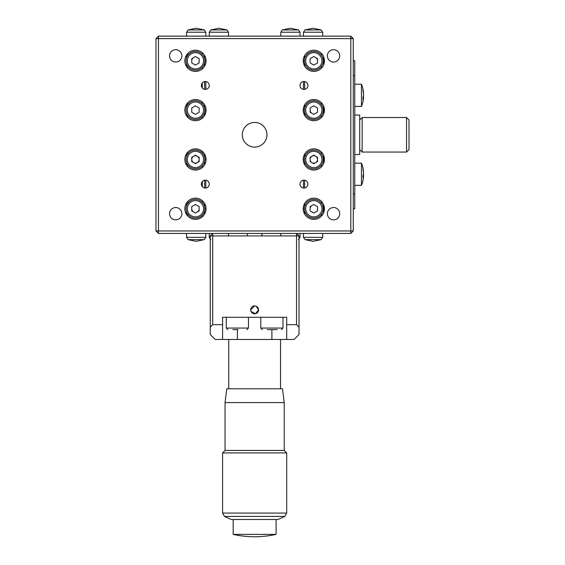 <?xml version="1.0" encoding="UTF-8"?>
<svg xmlns="http://www.w3.org/2000/svg" width="565" height="565" viewBox="0 0 565 565"><rect width="100%" height="100%" fill="white"/><g stroke="black" fill="none" stroke-linecap="round" stroke-linejoin="round"><path stroke-width="0.85" d="M254.631 147.112A12.331 12.331 0 0 0 266.963 134.781A12.331 12.331 0 0 0 254.631 122.457A12.331 12.331 0 0 0 242.3 134.781A12.331 12.331 0 0 0 254.631 147.112M303.956 188.053A3.948 3.948 0 0 0 307.904 184.105A3.948 3.948 0 0 0 303.956 180.157A3.948 3.948 0 0 0 300.008 184.105A3.948 3.948 0 0 0 303.956 188.053M303.956 89.411A3.948 3.948 0 0 0 307.904 85.463A3.948 3.948 0 0 0 303.956 81.515A3.948 3.948 0 0 0 300.008 85.463A3.948 3.948 0 0 0 303.956 89.411M205.314 89.411A3.948 3.948 0 0 0 209.255 85.463A3.948 3.948 0 0 0 205.314 81.515A3.948 3.948 0 0 0 201.366 85.463A3.948 3.948 0 0 0 205.314 89.411M205.314 188.053A3.948 3.948 0 0 0 209.255 184.105A3.948 3.948 0 0 0 205.314 180.157A3.948 3.948 0 0 0 201.366 184.105A3.948 3.948 0 0 0 205.314 188.053M333.548 219.863A6.166 6.166 0 0 0 339.713 213.697A6.166 6.166 0 0 0 333.548 207.532A6.166 6.166 0 0 0 327.382 213.697A6.166 6.166 0 0 0 333.548 219.863M175.722 219.863A6.166 6.166 0 0 0 181.888 213.697A6.166 6.166 0 0 0 175.722 207.532A6.166 6.166 0 0 0 169.557 213.697A6.166 6.166 0 0 0 175.722 219.863M175.722 62.037A6.166 6.166 0 0 0 181.888 55.871A6.166 6.166 0 0 0 175.722 49.706A6.166 6.166 0 0 0 169.557 55.871A6.166 6.166 0 0 0 175.722 62.037M333.548 62.037A6.166 6.166 0 0 0 339.713 55.871A6.166 6.166 0 0 0 333.548 49.706A6.166 6.166 0 0 0 327.382 55.871A6.166 6.166 0 0 0 333.548 62.037M313.822 219.368A10.601 10.601 0 0 0 324.423 208.768A10.601 10.601 0 0 0 313.822 198.16A10.601 10.601 0 0 0 303.214 208.768A10.601 10.601 0 0 0 313.822 219.368M313.822 170.051A10.601 10.601 0 0 0 324.423 159.443A10.601 10.601 0 0 0 313.822 148.842A10.601 10.601 0 0 0 303.214 159.443A10.601 10.601 0 0 0 313.822 170.051M195.448 170.051A10.601 10.601 0 0 0 206.048 159.443A10.601 10.601 0 0 0 195.448 148.842A10.601 10.601 0 0 0 184.847 159.443A10.601 10.601 0 0 0 195.448 170.051M195.448 219.368A10.601 10.601 0 0 0 206.048 208.768A10.601 10.601 0 0 0 195.448 198.16A10.601 10.601 0 0 0 184.847 208.768A10.601 10.601 0 0 0 195.448 219.368M195.448 71.409A10.601 10.601 0 0 0 206.048 60.801A10.601 10.601 0 0 0 195.448 50.2A10.601 10.601 0 0 0 184.847 60.801A10.601 10.601 0 0 0 195.448 71.409M195.448 120.726A10.601 10.601 0 0 0 206.048 110.126A10.601 10.601 0 0 0 195.448 99.518A10.601 10.601 0 0 0 184.847 110.126A10.601 10.601 0 0 0 195.448 120.726M313.822 120.726A10.601 10.601 0 0 0 324.423 110.126A10.601 10.601 0 0 0 313.822 99.518A10.601 10.601 0 0 0 303.214 110.126A10.601 10.601 0 0 0 313.822 120.726M313.822 71.409A10.601 10.601 0 0 0 324.423 60.801A10.601 10.601 0 0 0 313.822 50.2A10.601 10.601 0 0 0 303.214 60.801A10.601 10.601 0 0 0 313.822 71.409M350.809 36.139L353.273 38.611L353.273 230.958L350.809 233.43L158.454 233.43L155.989 230.958L155.989 38.611L158.454 36.139L350.809 36.139L350.809 38.611L158.454 38.611L158.454 230.958L155.989 230.958M353.273 230.958L350.809 230.958L350.809 233.43M205.808 211.042L205.808 206.493M205.808 188.018L205.808 180.193M205.808 161.717L205.808 157.169M205.808 112.4L205.808 107.851M205.808 89.376L205.808 81.551M205.808 63.075L205.808 58.527M303.462 58.527L303.462 63.075M303.462 81.551L303.462 89.376M303.462 107.851L303.462 112.4M303.462 157.169L303.462 161.717M303.462 180.193L303.462 188.018M303.462 206.493L303.462 211.042M323.681 56.91L323.681 64.692M323.681 106.234L323.681 114.017M323.681 155.552L323.681 163.334M323.681 204.876L323.681 212.659M353.273 38.611L350.809 38.611L350.809 230.958L158.454 230.958L158.454 233.43M158.454 36.139L158.454 38.611L155.989 38.611M186.57 214.566L186.57 211.769L186.57 214.566M186.57 205.766L186.57 202.969L186.57 205.766M186.57 165.241L186.57 162.445L186.57 165.241M186.57 156.441L186.57 153.645L186.57 156.441M186.57 115.924L186.57 113.127L186.57 115.924M186.57 107.124L186.57 104.327L186.57 107.124M186.57 66.599L186.57 63.803L186.57 66.599M186.57 57.8L186.57 55.003L186.57 57.8M354.756 115.055L359.686 115.055L359.686 154.513L354.756 154.513M409.011 119.985L409.011 149.584L406.546 152.049L406.546 117.52L409.011 119.985M359.686 119.985L362.151 117.52L362.151 152.049L406.546 152.049M362.151 117.52L406.546 117.52M359.686 149.584L362.151 152.049M353.273 60.801L354.756 60.801L354.756 75.597L353.273 75.597M354.756 75.597L354.756 208.768L353.273 208.768M354.756 193.972L353.273 193.972M304.648 55.483L304.648 58.887M304.648 62.715L304.648 66.119M304.648 81.579L304.648 89.348M304.648 104.808L304.648 108.212M304.648 112.04L304.648 115.444M304.648 154.125L304.648 157.529M304.648 161.357L304.648 164.761M304.648 180.221L304.648 187.99M304.648 203.449L304.648 206.854M304.648 210.681L304.648 214.086M321.513 216.063L321.513 214.114M321.513 203.414L321.513 201.472M321.513 166.739L321.513 164.796M321.513 154.097L321.513 152.147M321.513 117.421L321.513 115.472M321.513 104.772L321.513 102.823M321.513 68.097L321.513 66.154M321.513 55.455L321.513 53.506M202.298 216.861L202.298 215.159M202.298 202.376L202.298 200.674M202.298 186.655L202.298 181.556M202.298 167.537L202.298 165.835M202.298 153.051L202.298 151.349M202.298 118.219L202.298 116.517M202.298 103.734L202.298 102.032M202.298 88.013L202.298 82.914M202.298 68.895L202.298 67.193M202.298 54.41L202.298 52.707M204.622 214.086L204.622 210.681M204.622 206.854L204.622 203.449M204.622 187.99L204.622 180.221M204.622 164.761L204.622 161.357M204.622 157.529L204.622 154.125M204.622 115.444L204.622 112.04M204.622 108.212L204.622 104.808M204.622 89.348L204.622 81.579M204.622 66.119L204.622 62.715M204.622 58.887L204.622 55.483M187.757 53.506L187.757 55.455M187.757 66.154L187.757 68.097M187.757 102.823L187.757 104.772M187.757 115.472L187.757 117.421M187.757 152.147L187.757 154.097M187.757 164.796L187.757 166.739M187.757 201.472L187.757 203.414M187.757 214.114L187.757 216.063M354.756 185.341L361.473 185.341L361.473 163.144L354.756 163.144M361.473 185.341A29.592 29.592 0 0 0 363.443 177.601A29.564 27.325 180 0 0 363.479 177.283L363.479 176.478A29.564 11.286 180 0 1 362.984 177.735A28.109 22.501 -123.5 0 0 362.984 175.362A29.564 11.286 0 0 0 363.479 174.112L363.479 172.177A29.564 27.325 180 0 0 362.984 169.154A28.109 9.294 -32 0 0 363.005 168.653A28.109 9.294 -32 0 0 362.984 168.172A29.564 27.325 0 0 1 363.443 170.884A29.564 27.325 0 0 1 363.479 171.202L363.479 172M363.443 174.239A29.564 11.286 180 0 1 363.479 174.373L363.479 176.301A29.564 27.325 0 0 1 363.472 176.372M363.005 176.372L363.521 176.372L363.005 176.478M354.756 106.425L361.473 106.425L361.473 84.227L354.756 84.227M363.479 98.359L363.479 97.837A29.564 15.008 180 0 1 362.984 99.496A28.109 20.976 -131.3 0 0 362.984 97.286A29.564 15.008 0 0 0 363.479 95.626L363.479 93.599A29.564 25.474 180 0 0 362.984 90.774A28.109 12.359 -33.8 0 0 363.005 90.118A28.109 12.359 -33.8 0 0 362.984 89.475A29.564 25.474 0 0 1 363.479 92.3L363.479 92.822L363.295 92.3M363.359 92.3A29.564 15.008 0 0 0 363.189 91.707M363.479 95.033L363.479 97.053A29.564 25.474 0 0 1 363.408 97.632M313.822 199.396A9.372 9.372 0 0 1 323.187 208.768A9.372 9.372 0 0 1 313.822 218.139A9.372 9.372 0 0 1 304.45 208.768A9.372 9.372 0 0 1 313.822 199.396M311.972 205.561A3.701 3.701 0 0 0 310.121 208.768M313.822 204.495L317.516 206.628L317.516 210.9L313.822 213.04L310.121 210.9L310.121 206.628L313.822 204.495M311.972 162.649A3.701 3.701 0 0 0 317.516 159.443A3.701 3.701 0 0 0 311.972 156.244A3.701 3.701 0 0 0 311.972 162.649M313.822 150.071A9.372 9.372 0 0 1 323.187 159.443A9.372 9.372 0 0 1 313.822 168.815A9.372 9.372 0 0 1 304.45 159.443A9.372 9.372 0 0 1 313.822 150.071M317.516 157.31L317.516 161.583L313.822 163.716L310.121 161.583L310.121 157.31L313.822 155.17L317.516 157.31M313.822 100.754A9.372 9.372 0 0 1 323.187 110.126A9.372 9.372 0 0 1 313.822 119.498A9.372 9.372 0 0 1 304.45 110.126A9.372 9.372 0 0 1 313.822 100.754M310.121 110.126A3.701 3.701 0 0 0 311.972 113.325M313.822 105.853L317.516 107.986L317.516 112.258L313.822 114.398L310.121 112.258L310.121 107.986L313.822 105.853M313.822 51.429A9.372 9.372 0 0 1 323.187 60.801A9.372 9.372 0 0 1 313.822 70.173A9.372 9.372 0 0 1 304.45 60.801A9.372 9.372 0 0 1 313.822 51.429M315.666 57.602A3.701 3.701 0 0 1 317.516 60.801M313.822 56.528L317.516 58.668L317.516 62.941L313.822 65.074L310.121 62.941L310.121 58.668L313.822 56.528M195.448 51.429A9.372 9.372 0 0 1 204.82 60.801A9.372 9.372 0 0 1 195.448 70.173A9.372 9.372 0 0 1 186.076 60.801A9.372 9.372 0 0 1 195.448 51.429M193.597 57.602A3.701 3.701 0 0 0 191.747 60.801M195.448 56.528L199.148 58.668L199.148 62.941L195.448 65.074L191.747 62.941L191.747 58.668L195.448 56.528M195.448 100.754A9.372 9.372 0 0 1 204.82 110.126A9.372 9.372 0 0 1 195.448 119.498A9.372 9.372 0 0 1 186.076 110.126A9.372 9.372 0 0 1 195.448 100.754M195.448 105.853L199.148 107.986L199.148 112.258L195.448 114.398L191.747 112.258L191.747 107.986L195.448 105.853M195.448 150.071A9.372 9.372 0 0 1 204.82 159.443A9.372 9.372 0 0 1 195.448 168.815A9.372 9.372 0 0 1 186.076 159.443A9.372 9.372 0 0 1 195.448 150.071M193.597 162.649A3.701 3.701 0 0 0 199.148 159.443A3.701 3.701 0 0 0 193.597 156.244A3.701 3.701 0 0 0 193.597 162.649M195.448 155.17L199.148 157.31L199.148 161.583L195.448 163.716L191.747 161.583L191.747 157.31L195.448 155.17M195.448 199.396A9.372 9.372 0 0 1 204.82 208.768A9.372 9.372 0 0 1 195.448 218.139A9.372 9.372 0 0 1 186.076 208.768A9.372 9.372 0 0 1 195.448 199.396M199.148 206.628L199.148 210.9L195.448 213.04L191.747 210.9L191.747 206.628L195.448 204.495L199.148 206.628M191.747 208.768A3.701 3.701 0 0 0 193.597 211.967M197.298 211.967A3.701 3.701 0 0 0 199.148 208.768M261.609 235.895L262.033 233.43A7.402 7.402 0 0 1 261.609 235.895M251.192 534.391L233.176 534.391A98.642 98.642 0 0 0 276.087 534.391L251.192 534.391M224.51 516.431L284.76 516.431L278.058 519.489L231.205 519.489L224.51 516.431L222.575 513.077L286.695 513.077L286.695 452.904L222.575 452.904L222.575 513.077M284.223 402.598L225.04 402.598L226.77 388.791L282.5 388.791L284.223 402.598L284.223 450.439L225.04 450.439L222.575 452.904M250.987 311.386L255.401 313.745L258.579 309.874L256.15 306.23M254.638 305.926L250.691 309.874A3.948 3.948 0 0 0 254.631 313.822A3.948 3.948 0 0 0 258.579 309.874A3.948 3.948 0 0 0 254.631 305.926A3.948 3.948 0 0 0 250.691 309.874M286.695 324.67L286.695 317.276L222.575 317.276L222.575 339.466L286.695 339.466L286.695 324.67L296.554 324.67L296.554 235.895L212.708 235.895L212.708 324.67L222.575 324.67M212.708 233.43L212.708 235.895L210.244 235.895L212.708 233.43M222.575 339.466L215.173 339.466L210.244 334.537L210.244 235.895M212.708 324.67L210.244 327.135M299.019 235.895L296.554 233.43L296.554 235.895L299.019 235.895L299.019 334.537L294.09 339.466L286.695 339.466M299.019 327.135L296.554 324.67M277.154 329.607L267.379 329.607M276.412 329.607L272.634 329.607M238.112 329.607L232.851 329.607M305.015 239.638L303.462 237.349L322.7 237.349L321.146 239.638L313.081 241.319L305.015 239.638L321.146 239.638M321.146 29.931L305.015 29.931L313.081 28.25L321.146 29.931L322.7 32.219L303.462 32.219L305.015 29.931M298.461 29.931L300.008 32.219L280.777 32.219L282.323 29.931L290.389 28.25L298.461 29.931L282.323 29.931M299.019 237.349L300.008 237.349L298.461 239.638M204.255 29.931L205.808 32.219L186.57 32.219L188.117 29.931L196.189 28.25L204.255 29.931L188.117 29.931M188.117 239.638L204.255 239.638L196.189 241.319L188.117 239.638L186.57 237.349L205.808 237.349L204.255 239.638M226.939 29.931L210.809 29.931L218.874 28.25L226.939 29.931L228.493 32.219L209.255 32.219L210.809 29.931M210.809 239.638L209.255 237.349L210.244 237.349M363.479 176.301L363.005 176.301M363.479 97.837L363.005 97.837M363.479 97.053L363.076 97.053M313.822 216.904A8.136 8.136 0 0 0 321.958 208.768A8.136 8.136 0 0 0 313.822 200.631A8.136 8.136 0 0 0 305.679 208.768A8.136 8.136 0 0 0 313.822 216.904M313.822 167.586A8.136 8.136 0 0 0 321.958 159.443A8.136 8.136 0 0 0 313.822 151.307A8.136 8.136 0 0 0 305.679 159.443A8.136 8.136 0 0 0 313.822 167.586M313.822 118.262A8.136 8.136 0 0 0 321.958 110.126A8.136 8.136 0 0 0 313.822 101.983A8.136 8.136 0 0 0 305.679 110.126A8.136 8.136 0 0 0 313.822 118.262M313.822 68.937A8.136 8.136 0 0 0 321.958 60.801A8.136 8.136 0 0 0 313.822 52.665A8.136 8.136 0 0 0 305.679 60.801A8.136 8.136 0 0 0 313.822 68.937M195.448 68.937A8.136 8.136 0 0 0 203.584 60.801A8.136 8.136 0 0 0 195.448 52.665A8.136 8.136 0 0 0 187.312 60.801A8.136 8.136 0 0 0 195.448 68.937M195.448 118.262A8.136 8.136 0 0 0 203.584 110.126A8.136 8.136 0 0 0 195.448 101.983A8.136 8.136 0 0 0 187.312 110.126A8.136 8.136 0 0 0 195.448 118.262M195.448 167.586A8.136 8.136 0 0 0 203.584 159.443A8.136 8.136 0 0 0 195.448 151.307A8.136 8.136 0 0 0 187.312 159.443A8.136 8.136 0 0 0 195.448 167.586M195.448 216.904A8.136 8.136 0 0 0 203.584 208.768A8.136 8.136 0 0 0 195.448 200.631A8.136 8.136 0 0 0 187.312 208.768A8.136 8.136 0 0 0 195.448 216.904M271.899 329.607L271.899 339.466M237.371 329.607L237.371 339.466M260.797 317.276L260.797 328.06L282.994 328.06L281.455 329.607M226.275 317.276L226.275 328.06L248.466 328.06L246.926 329.607M322.7 36.139L322.7 32.219M322.7 237.349L322.7 233.43M303.462 237.349L303.462 233.43M303.462 36.139L303.462 32.219M280.777 32.219L280.777 36.139M280.777 233.43L280.777 235.895M300.008 233.43L300.008 237.349M300.008 32.219L300.008 36.139M186.57 233.43L186.57 237.349M186.57 32.219L186.57 36.139M205.808 32.219L205.808 36.139M205.808 233.43L205.808 237.349M228.493 36.139L228.493 32.219M228.493 235.895L228.493 233.43M209.255 237.349L209.255 233.43M209.255 36.139L209.255 32.219M363.443 170.884A29.592 29.592 0 0 0 361.473 163.144M363.514 92.653A29.592 29.592 0 0 0 361.473 84.227M362.998 97.632L363.528 97.632M361.473 106.425A29.592 29.592 0 0 0 363.514 97.999M247.237 233.43A7.402 7.402 0 0 0 247.661 235.895M233.176 519.489L233.176 534.391M225.04 402.598L225.04 450.439M228.74 339.466L228.74 388.791M280.53 339.466L280.53 388.791M284.223 450.439L286.695 452.904M284.76 516.431L286.695 513.077M276.087 519.489L276.087 534.391M260.797 328.06L262.337 329.607M282.994 317.276L282.994 328.06M226.275 328.06L227.815 329.607M248.466 317.276L248.466 328.06"/></g></svg>
